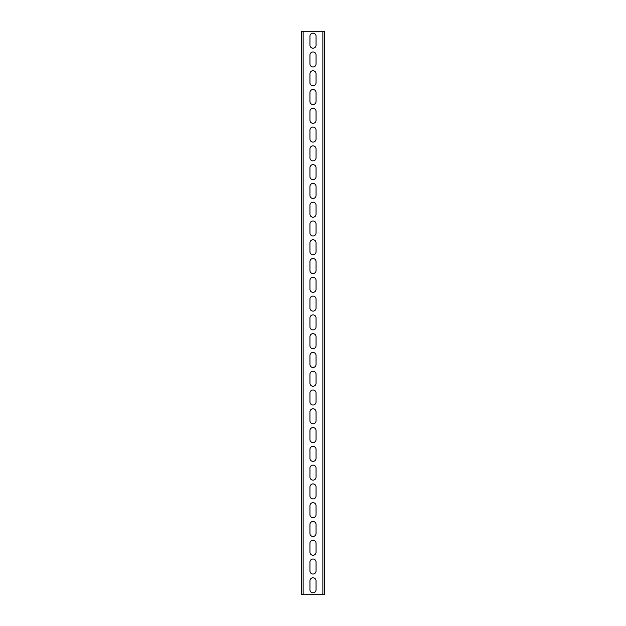 <?xml version="1.0" encoding="UTF-8"?>
<svg xmlns="http://www.w3.org/2000/svg" width="626" height="626" viewBox="0 0 626 626"><rect width="100%" height="100%" fill="white"/><g stroke="black" fill="none" stroke-linecap="round" stroke-linejoin="round"><path stroke-width="0.94" d="M322.86 31.3L303.14 31.3L303.14 594.7L322.86 594.7L322.86 31.3L324.738 31.3L324.738 594.7L322.86 594.7M316.052 45.15A3.052 3.052 0 0 1 313 48.202A3.052 3.052 0 0 1 309.948 45.15L309.948 36.23A3.052 3.052 0 0 1 313 33.178A3.052 3.052 0 0 1 316.052 36.23L316.052 45.15M316.052 63.93A3.052 3.052 0 0 1 313 66.982A3.052 3.052 0 0 1 309.948 63.93L309.948 55.01A3.052 3.052 0 0 1 313 51.958A3.052 3.052 0 0 1 316.052 55.01L316.052 63.93M316.052 82.71A3.052 3.052 0 0 1 313 85.762A3.052 3.052 0 0 1 309.948 82.71L309.948 73.79A3.052 3.052 0 0 1 313 70.738A3.052 3.052 0 0 1 316.052 73.79L316.052 82.71M316.052 101.49A3.052 3.052 0 0 1 313 104.542A3.052 3.052 0 0 1 309.948 101.49L309.948 92.57A3.052 3.052 0 0 1 313 89.518A3.052 3.052 0 0 1 316.052 92.57L316.052 101.49M316.052 120.27A3.052 3.052 0 0 1 313 123.322A3.052 3.052 0 0 1 309.948 120.27L309.948 111.35A3.052 3.052 0 0 1 313 108.298A3.052 3.052 0 0 1 316.052 111.35L316.052 120.27M316.052 139.05A3.052 3.052 0 0 1 313 142.102A3.052 3.052 0 0 1 309.948 139.05L309.948 130.13A3.052 3.052 0 0 1 313 127.078A3.052 3.052 0 0 1 316.052 130.13L316.052 139.05M316.052 157.83A3.052 3.052 0 0 1 313 160.882A3.052 3.052 0 0 1 309.948 157.83L309.948 148.91A3.052 3.052 0 0 1 313 145.858A3.052 3.052 0 0 1 316.052 148.91L316.052 157.83M316.052 176.61A3.052 3.052 0 0 1 313 179.662A3.052 3.052 0 0 1 309.948 176.61L309.948 167.69A3.052 3.052 0 0 1 313 164.638A3.052 3.052 0 0 1 316.052 167.69L316.052 176.61M316.052 195.39A3.052 3.052 0 0 1 313 198.442A3.052 3.052 0 0 1 309.948 195.39L309.948 186.47A3.052 3.052 0 0 1 313 183.418A3.052 3.052 0 0 1 316.052 186.47L316.052 195.39M316.052 214.17A3.052 3.052 0 0 1 313 217.222A3.052 3.052 0 0 1 309.948 214.17L309.948 205.25A3.052 3.052 0 0 1 313 202.198A3.052 3.052 0 0 1 316.052 205.25L316.052 214.17M316.052 232.95A3.052 3.052 0 0 1 313 236.002A3.052 3.052 0 0 1 309.948 232.95L309.948 224.03A3.052 3.052 0 0 1 313 220.978A3.052 3.052 0 0 1 316.052 224.03L316.052 232.95M316.052 251.73A3.052 3.052 0 0 1 313 254.782A3.052 3.052 0 0 1 309.948 251.73L309.948 242.81A3.052 3.052 0 0 1 313 239.758A3.052 3.052 0 0 1 316.052 242.81L316.052 251.73M316.052 270.51A3.052 3.052 0 0 1 313 273.562A3.052 3.052 0 0 1 309.948 270.51L309.948 261.59A3.052 3.052 0 0 1 313 258.538A3.052 3.052 0 0 1 316.052 261.59L316.052 270.51M316.052 289.29A3.052 3.052 0 0 1 313 292.342A3.052 3.052 0 0 1 309.948 289.29L309.948 280.37A3.052 3.052 0 0 1 313 277.318A3.052 3.052 0 0 1 316.052 280.37L316.052 289.29M316.052 308.07A3.052 3.052 0 0 1 313 311.122A3.052 3.052 0 0 1 309.948 308.07L309.948 299.15A3.052 3.052 0 0 1 313 296.098A3.052 3.052 0 0 1 316.052 299.15L316.052 308.07M316.052 326.85A3.052 3.052 0 0 1 313 329.902A3.052 3.052 0 0 1 309.948 326.85L309.948 317.93A3.052 3.052 0 0 1 313 314.878A3.052 3.052 0 0 1 316.052 317.93L316.052 326.85M316.052 345.63A3.052 3.052 0 0 1 313 348.682A3.052 3.052 0 0 1 309.948 345.63L309.948 336.71A3.052 3.052 0 0 1 313 333.658A3.052 3.052 0 0 1 316.052 336.71L316.052 345.63M316.052 364.41A3.052 3.052 0 0 1 313 367.462A3.052 3.052 0 0 1 309.948 364.41L309.948 355.49A3.052 3.052 0 0 1 313 352.438A3.052 3.052 0 0 1 316.052 355.49L316.052 364.41M316.052 383.19A3.052 3.052 0 0 1 313 386.242A3.052 3.052 0 0 1 309.948 383.19L309.948 374.27A3.052 3.052 0 0 1 313 371.218A3.052 3.052 0 0 1 316.052 374.27L316.052 383.19M316.052 401.97A3.052 3.052 0 0 1 313 405.022A3.052 3.052 0 0 1 309.948 401.97L309.948 393.05A3.052 3.052 0 0 1 313 389.998A3.052 3.052 0 0 1 316.052 393.05L316.052 401.97M316.052 420.75A3.052 3.052 0 0 1 313 423.802A3.052 3.052 0 0 1 309.948 420.75L309.948 411.83A3.052 3.052 0 0 1 313 408.778A3.052 3.052 0 0 1 316.052 411.83L316.052 420.75M316.052 439.53A3.052 3.052 0 0 1 313 442.582A3.052 3.052 0 0 1 309.948 439.53L309.948 430.61A3.052 3.052 0 0 1 313 427.558A3.052 3.052 0 0 1 316.052 430.61L316.052 439.53M316.052 458.31A3.052 3.052 0 0 1 313 461.362A3.052 3.052 0 0 1 309.948 458.31L309.948 449.39A3.052 3.052 0 0 1 313 446.338A3.052 3.052 0 0 1 316.052 449.39L316.052 458.31M316.052 477.09A3.052 3.052 0 0 1 313 480.142A3.052 3.052 0 0 1 309.948 477.09L309.948 468.17A3.052 3.052 0 0 1 313 465.118A3.052 3.052 0 0 1 316.052 468.17L316.052 477.09M316.052 495.87A3.052 3.052 0 0 1 313 498.922A3.052 3.052 0 0 1 309.948 495.87L309.948 486.95A3.052 3.052 0 0 1 313 483.898A3.052 3.052 0 0 1 316.052 486.95L316.052 495.87M316.052 514.65A3.052 3.052 0 0 1 313 517.702A3.052 3.052 0 0 1 309.948 514.65L309.948 505.73A3.052 3.052 0 0 1 313 502.678A3.052 3.052 0 0 1 316.052 505.73L316.052 514.65M316.052 533.43A3.052 3.052 0 0 1 313 536.482A3.052 3.052 0 0 1 309.948 533.43L309.948 524.51A3.052 3.052 0 0 1 313 521.458A3.052 3.052 0 0 1 316.052 524.51L316.052 533.43M316.052 552.21A3.052 3.052 0 0 1 313 555.262A3.052 3.052 0 0 1 309.948 552.21L309.948 543.29A3.052 3.052 0 0 1 313 540.238A3.052 3.052 0 0 1 316.052 543.29L316.052 552.21M316.052 570.99A3.052 3.052 0 0 1 313 574.042A3.052 3.052 0 0 1 309.948 570.99L309.948 562.07A3.052 3.052 0 0 1 313 559.018A3.052 3.052 0 0 1 316.052 562.07L316.052 570.99M316.052 589.77A3.052 3.052 0 0 1 313 592.822A3.052 3.052 0 0 1 309.948 589.77L309.948 580.85A3.052 3.052 0 0 1 313 577.798A3.052 3.052 0 0 1 316.052 580.85L316.052 589.77M303.14 31.3L301.262 31.3L301.262 594.7L303.14 594.7"/></g></svg>
